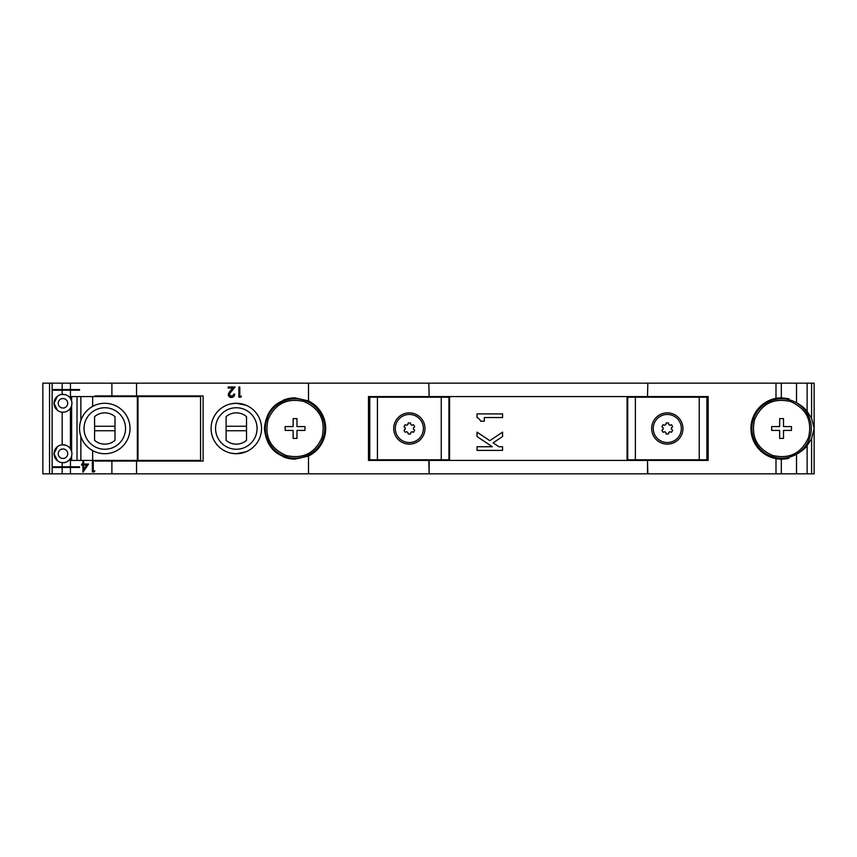 <?xml version="1.0" encoding="UTF-8"?>
<svg xmlns="http://www.w3.org/2000/svg" width="857" height="857" viewBox="0 0 857 857"><rect width="100%" height="100%" fill="white"/><g stroke="black" fill="none" stroke-linecap="round" stroke-linejoin="round"><path stroke-width="1.29" d="M65.721 445.222A8.934 8.934 0 0 1 62.957 462.662A8.934 8.934 0 0 1 54.462 450.953A8.934 8.934 0 0 1 65.721 445.222L62.186 444.815L62.186 412.185L62.957 412.217A8.934 8.934 0 0 1 54.462 400.519A8.934 8.934 0 0 1 65.721 394.777L62.186 394.37L62.186 390.192L52.181 390.192L52.181 389.549L62.186 389.549L62.186 383.165L42.85 383.165L42.85 473.835L52.138 473.835L52.138 383.165M65.721 394.777A8.934 8.934 0 0 1 62.957 412.217L64.554 412.078M449.571 460.423L449.571 396.577M627.067 460.423L627.067 396.577M477.028 446.743L477.028 450.396L502.566 450.396L502.566 446.743L498.913 446.743L493.086 442.855L502.566 436.534L502.566 432.153L489.797 440.659L477.028 432.153L477.028 436.534L492.336 446.743L477.028 446.743M647.506 473.835L647.506 460.423L429.143 460.423L429.143 473.835L775.992 473.835L775.992 458.634L781.327 459.148L788.847 458.281L788.847 457.284M706.886 459.791L627.71 459.791L627.71 397.209L706.886 397.209L706.886 459.791L706.886 397.209M647.506 460.423L647.828 473.835M647.506 396.577L647.828 383.165L647.506 396.577L429.143 396.577L428.821 383.165L429.143 396.577M647.506 383.165L429.143 383.165M428.821 396.577L368.478 396.577L368.478 460.423L428.821 460.423L429.143 473.835M428.821 383.165L62.186 383.165M283.324 400.187A30.648 30.648 0 0 1 295.054 397.852L308.499 400.958A30.648 30.648 0 0 1 308.499 456.042L295.054 459.148A30.648 30.648 0 0 1 283.324 456.813M428.821 473.835L136.552 473.835L136.552 461.066L94.977 461.066L94.977 460.423M295.054 397.852C276.436 399.673 266.227 409.882 264.406 428.5C266.227 447.118 276.436 457.327 295.054 459.148M136.552 461.066L203.109 461.066L203.109 395.934L136.552 395.934L136.552 383.165M229.869 391.285L228.283 394.177A2.999 2.999 0 0 0 231.358 397.477A3.321 3.321 0 0 0 234.689 394.07L231.411 396.427L229.205 394.113L235.086 387L228.144 387L228.144 388.05L232.9 388.05L229.869 391.285L232.9 388.05M231.401 453.235L236.318 453.717L245.97 451.8M245.948 405.19L236.318 403.283L231.39 403.765M236.318 453.717A25.217 25.217 0 0 1 211.09 428.5A25.217 25.217 0 0 1 236.318 403.283A25.217 25.217 0 0 1 261.535 428.5A25.217 25.217 0 0 1 236.318 453.717M236.318 407.75A20.75 20.75 0 0 1 257.068 428.5A20.75 20.75 0 0 1 236.318 449.25A20.75 20.75 0 0 1 215.568 428.5A20.75 20.75 0 0 1 236.318 407.75M226.098 426.261L226.098 430.739L246.527 430.739L246.527 426.261L226.098 426.261L226.098 416.652A15.64 15.64 0 0 1 246.527 416.652L246.527 426.261M226.098 430.739L226.098 440.348A15.64 15.64 0 0 0 246.527 440.348L246.527 430.739M240.774 397.209L241.374 396.17L239.799 396.17L239.799 387L238.889 387L238.889 397.209L240.774 397.209M229.205 394.113A2.121 2.121 0 0 0 231.411 396.427A2.325 2.325 0 0 0 233.779 394.07M136.552 473.835L52.138 473.835M57.43 446.701L54.023 453.707L57.43 460.745M57.43 396.255L54.023 403.261L57.43 410.299M70.445 466.808L79.562 466.808L79.562 467.451L52.181 467.451L52.181 466.808L62.186 466.808L62.186 462.63L62.957 462.662C65.314 462.951 67.81 461.602 70.445 458.613L70.445 466.808L62.186 466.808M88.55 464.055L82.979 472.175L88.55 464.055L83.707 464.055L83.707 461.698L82.786 461.698L82.786 464.055L81.608 464.055L81.608 465.105L82.786 465.105L82.979 472.175M111.892 473.835L111.892 461.066M71.634 455.903L71.634 460.423L77.012 460.423L77.012 396.577L71.634 396.577L71.634 401.097L70.445 398.387L70.445 390.192L62.186 390.192M71.634 405.468L71.634 451.532L70.445 448.832L70.445 408.168M62.186 389.549L79.562 389.549L79.562 390.192L70.445 390.192M136.552 395.934L94.977 395.934L94.977 396.577M111.892 395.934L111.892 383.165M200.559 460.423L200.559 396.577L137.988 396.577L137.988 460.423L200.559 460.423M77.012 460.423L137.345 460.423L137.345 396.577L77.012 396.577M92.652 396.577L92.652 406.389C86.943 409.625 83.011 414.338 80.858 420.53C79.133 425.854 79.133 431.157 80.858 436.47C83.011 442.662 86.943 447.375 92.652 450.611L92.652 460.423M104.779 453.717A25.217 25.217 0 0 1 79.562 428.5A25.217 25.217 0 0 1 104.779 403.283A25.217 25.217 0 0 1 130.007 428.5A25.217 25.217 0 0 1 104.779 453.717M104.779 407.75A20.75 20.75 0 0 1 125.54 428.5A20.75 20.75 0 0 1 104.779 449.25A20.75 20.75 0 0 1 84.029 428.5A20.75 20.75 0 0 1 104.779 407.75M94.57 426.261L94.57 430.739L114.999 430.739L114.999 426.261L94.57 426.261L94.57 416.652A15.64 15.64 0 0 1 114.999 416.652L114.999 426.261M94.57 430.739L94.57 440.348A15.64 15.64 0 0 0 114.999 440.348L114.999 430.739M86.75 465.105L83.707 465.105L83.707 469.54L86.75 465.105L83.707 469.54M94.238 471.918L94.838 470.868L93.263 470.868L93.263 461.698L92.352 461.698L92.352 471.918L94.238 471.918M295.054 458.195A29.695 29.695 0 0 1 266.816 419.33A29.695 29.695 0 0 1 295.054 398.805A29.695 29.695 0 0 1 323.293 437.67A29.695 29.695 0 0 1 295.054 458.195A29.695 29.695 0 0 1 266.816 419.33A29.695 29.695 0 0 1 295.054 398.805A29.695 29.695 0 0 1 323.293 437.67A29.695 29.695 0 0 1 295.054 458.195M322.082 437.284C315.14 453.171 303.207 459.256 286.27 455.528C270.384 448.586 264.299 436.652 268.037 419.716C274.968 403.829 286.902 397.744 303.839 401.472C319.725 408.414 325.81 420.348 322.082 437.284M293.137 430.418L293.137 438.398L296.972 438.398L296.972 430.418L304.953 430.418L304.953 426.582L296.972 426.582L296.972 418.602L293.137 418.602L293.137 426.582L285.156 426.582L285.156 430.418L293.137 430.418M448.929 459.791L369.763 459.791L369.763 397.209L448.929 397.209L448.929 459.791L448.929 397.209M794.15 455.399L796.517 454.285C801.584 451.339 805.119 448.447 807.123 445.597L811.6 438.72L814.15 428.5L814.15 473.835L775.992 473.835M647.828 396.577L708.161 396.577L708.161 460.423L647.828 460.423M794.16 401.601L796.517 402.715C801.584 405.661 805.119 408.553 807.123 411.403L811.6 418.28L814.15 428.5L814.15 383.165L775.992 383.165L775.992 398.366A30.648 30.648 0 0 1 781.327 397.852L775.992 398.366A30.648 30.648 0 0 0 775.992 458.634A30.648 30.648 0 0 0 788.847 458.281M775.992 383.165L647.828 383.165M788.847 399.716L788.847 398.719L781.327 397.852L781.327 383.165M781.584 458.195A29.695 29.695 0 0 1 753.346 419.33A29.695 29.695 0 0 1 781.584 398.805A29.695 29.695 0 0 1 809.822 437.67A29.695 29.695 0 0 1 781.584 458.195A29.695 29.695 0 0 1 753.346 419.33A29.695 29.695 0 0 1 781.584 398.805A29.695 29.695 0 0 1 809.822 437.67A29.695 29.695 0 0 1 781.584 458.195M808.612 437.284C801.67 453.171 789.736 459.256 772.81 455.528C756.913 448.586 750.839 436.652 754.567 419.716C761.498 403.829 773.432 397.744 790.368 401.472C806.255 408.414 812.34 420.348 808.612 437.284M779.666 430.418L779.666 438.398L783.502 438.398L783.502 430.418L791.482 430.418L791.482 426.582L783.502 426.582L783.502 418.602L779.666 418.602L779.666 426.582L771.686 426.582L771.686 430.418L779.666 430.418M409.346 412.86A15.64 15.64 0 0 1 424.986 428.5A15.64 15.64 0 0 1 409.346 444.14A15.64 15.64 0 0 1 393.706 428.5A15.64 15.64 0 0 1 409.346 412.86M369.763 459.791L369.763 397.209M409.346 442.544A14.044 14.044 0 0 1 395.302 428.5A14.044 14.044 0 0 1 409.346 414.456A14.044 14.044 0 0 1 423.39 428.5A14.044 14.044 0 0 1 409.346 442.544M405.222 432.26L406.721 431.714A4.146 4.146 0 0 0 407.868 432.378L408.146 433.953A5.592 5.592 0 0 0 410.546 433.953L410.824 432.378A4.146 4.146 0 0 0 411.971 431.714L413.47 432.26A5.592 5.592 0 0 0 414.67 430.193L413.438 429.164A4.146 4.146 0 0 0 413.438 427.836L414.67 426.807A5.592 5.592 0 0 0 413.47 424.74L411.971 425.286A4.146 4.146 0 0 0 410.824 424.622L410.546 423.047A5.592 5.592 0 0 0 408.146 423.047L407.868 424.622A4.146 4.146 0 0 0 406.721 425.286L405.222 424.74A5.592 5.592 0 0 0 404.022 426.807L405.243 427.836A4.146 4.146 0 0 0 405.243 429.164L404.022 430.193A5.592 5.592 0 0 0 405.222 432.26M667.292 412.86A15.64 15.64 0 0 1 682.943 428.5A15.64 15.64 0 0 1 667.292 444.14A15.64 15.64 0 0 1 651.652 428.5A15.64 15.64 0 0 1 667.292 412.86M627.71 459.791L627.71 397.209M667.292 442.544A14.044 14.044 0 0 1 653.248 428.5A14.044 14.044 0 0 1 667.292 414.456A14.044 14.044 0 0 1 681.347 428.5A14.044 14.044 0 0 1 667.292 442.544M663.168 432.26L664.678 431.714A4.146 4.146 0 0 0 665.825 432.378L666.103 433.953A5.592 5.592 0 0 0 668.492 433.953L668.771 432.378A4.146 4.146 0 0 0 669.917 431.714L671.427 432.26A5.592 5.592 0 0 0 672.616 430.193L671.395 429.164A4.146 4.146 0 0 0 671.395 427.836L672.616 426.807A5.592 5.592 0 0 0 671.427 424.74L669.917 425.286A4.146 4.146 0 0 0 668.771 424.622L668.492 423.047A5.592 5.592 0 0 0 666.103 423.047L665.825 424.622A4.146 4.146 0 0 0 664.678 425.286L663.168 424.74A5.592 5.592 0 0 0 661.968 426.807L663.2 427.836A4.146 4.146 0 0 0 663.2 429.164L661.968 430.193A5.592 5.592 0 0 0 663.168 432.26M480.67 421.205A7.295 7.295 0 0 0 477.028 417.552L477.028 413.91L502.566 413.91L502.566 417.552L484.323 417.552L484.323 421.205L480.67 421.205M58.405 452.239C59.583 449.561 61.586 448.543 64.446 449.164C67.114 450.332 68.142 452.346 67.521 455.196C66.343 457.874 64.339 458.902 61.479 458.27C58.812 457.102 57.783 455.088 58.405 452.239M58.405 401.804C59.583 399.126 61.586 398.098 64.446 398.73C67.114 399.898 68.142 401.912 67.521 404.761C66.343 407.439 64.339 408.457 61.479 407.836C58.812 406.668 57.783 404.654 58.405 401.804M308.499 473.835L308.499 456.042M308.499 400.958L308.499 383.165M49.545 473.835L49.545 383.165M62.186 473.835L62.186 467.451M70.445 473.835L70.445 467.451M70.445 389.549L70.445 383.165M80.858 420.53L80.858 396.577M80.858 460.423L80.858 436.47M781.327 473.835L781.327 459.148M796.517 473.835L796.517 454.285M811.6 473.835L811.6 438.72M807.123 473.835L807.123 445.597M796.517 402.715L796.517 383.165M807.123 411.403L807.123 383.165M811.6 418.28L811.6 383.165M377.423 459.791L377.423 397.209M441.269 459.791L441.269 397.209M635.369 459.791L635.369 397.209M699.226 459.791L699.226 397.209"/></g></svg>
